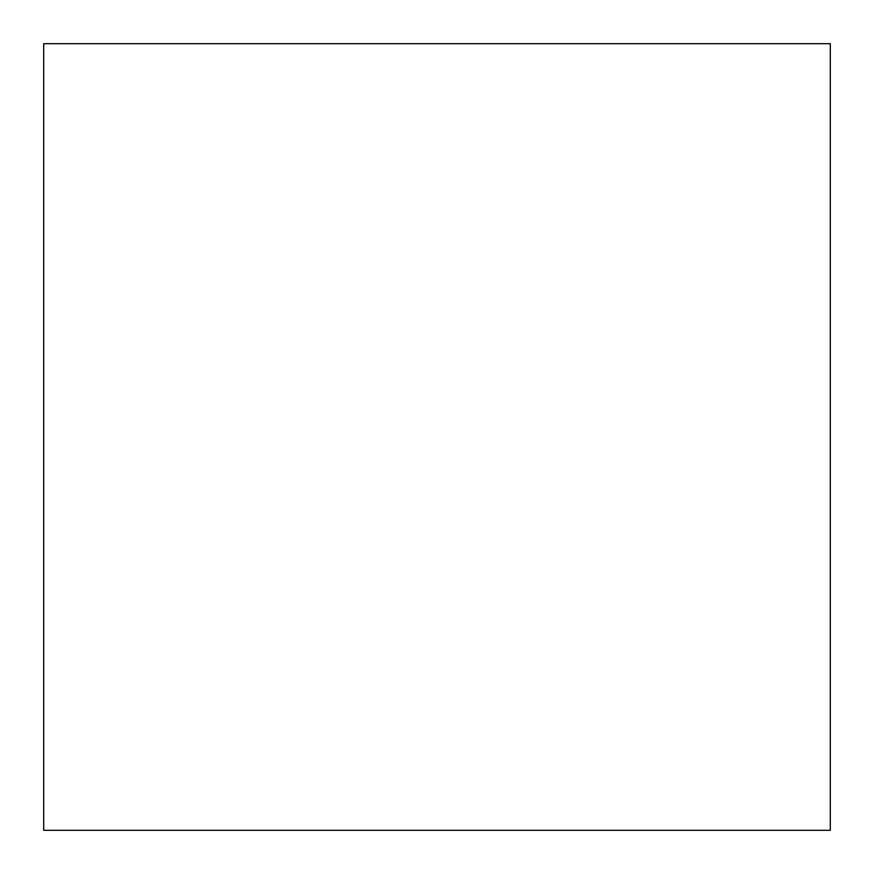 <?xml version="1.0" encoding="UTF-8"?>
<svg xmlns="http://www.w3.org/2000/svg" width="874" height="874" viewBox="0 0 874 874"><rect width="100%" height="100%" fill="white"/><g stroke="black" fill="none" stroke-linecap="round" stroke-linejoin="round"><path stroke-width="1.31" d="M43.7 830.3L830.3 830.3L830.3 43.7L43.7 43.7L43.7 830.3"/></g></svg>
